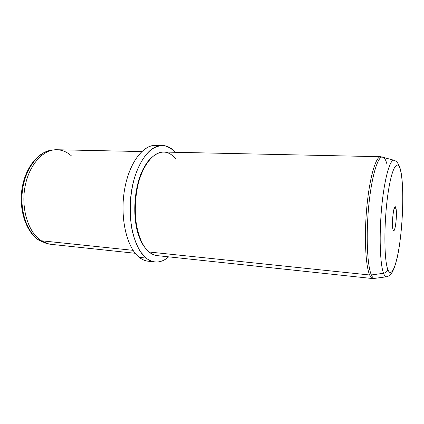 <?xml version="1.0" encoding="UTF-8"?>
<svg xmlns="http://www.w3.org/2000/svg" width="424" height="424" viewBox="0 0 424 424"><rect width="100%" height="100%" fill="white"/><g stroke="black" fill="none" stroke-linecap="round" stroke-linejoin="round"><path stroke-width="0.64" d="M38.711 240.101L46.894 243.556L38.711 240.101C26.044 231.859 18.783 210.034 21.969 188.934C25.159 167.872 38.043 151.49 52.279 150.027M71.592 156.032C66.621 151.516 61.067 149.439 54.924 149.794C41.488 150.615 28.037 166.881 24.693 188.606C21.264 210.304 28.837 232.856 41.229 240.758L39.236 240.334C26.876 232.469 19.319 210.071 22.732 188.526C26.06 166.955 39.464 150.801 52.873 149.974C39.464 150.801 26.06 166.955 22.732 188.526C19.319 210.071 26.876 232.469 39.236 240.334L41.229 240.758L48.903 243.996M135.208 253.282L50.848 244.298C47.52 243.943 44.313 242.767 41.229 240.758L133.051 250.33L41.229 240.758C28.509 232.67 20.946 209.138 24.952 187.032C28.869 164.894 43.216 149.222 56.89 149.736L141.706 151.564M158.899 145.803C145.724 142.119 130.03 159.827 124.81 188.208C119.478 216.521 126.548 247.68 139.257 257.336C143.195 260.405 147.282 261.688 151.527 261.189M154.834 261.952C159.636 262.403 164.247 260.702 168.662 256.849C161.194 263.278 153.679 263.691 146.116 258.089C148.914 260.331 151.819 261.619 154.834 261.952L148.098 261.2C145.045 260.861 142.093 259.573 139.257 257.336L146.116 258.089L140.508 251.819C137.159 246.27 134.456 239.523 132.399 231.578C128.923 214.936 129.723 194.605 134.551 177.624C138.5 165.296 144.133 155.714 150.531 150.054C154.882 147.006 159.233 145.501 163.574 145.543C167.814 146.444 171.736 148.692 175.345 152.29C171.455 147.907 167.098 145.628 162.275 145.464C149.46 144.934 135.457 164.475 131.35 192.167C127.158 219.823 134.169 248.782 146.116 258.089L139.257 257.336C127.136 248.056 119.997 219.256 124.216 191.77C128.34 164.247 142.506 144.828 155.502 145.353L162.275 145.464M147.314 162.615C133.173 179.951 130.353 224.042 142.178 243.037C130.353 224.042 133.173 179.951 147.314 162.615M175.774 158.825C168.169 149.953 159.79 149.847 150.637 158.507C133.194 174.826 129.728 229.13 144.95 247.537L149.047 251.999C138.51 243.498 132.479 217.735 136.237 193.312C139.915 168.858 152.269 151.532 163.659 152.041L380.747 156.716C375.918 156.255 369.691 177.036 366.893 206.329C364.057 235.585 365.499 265.853 369.67 274.991L149.047 251.999L369.67 274.991C370.682 277.275 371.774 278.478 372.956 278.6C371.774 278.478 370.682 277.275 369.67 274.991L371.366 274.959C367.226 265.779 365.859 235.161 368.748 205.81C371.604 176.411 377.842 155.958 382.586 156.981C377.842 155.958 371.604 176.411 368.748 205.81C365.859 235.161 367.226 265.779 371.366 274.959L383.545 273.273C380.026 264.412 379.04 235.172 381.701 207.145C384.335 179.082 389.836 159.408 393.954 160.246L394.537 160.436L393.954 160.246C389.836 159.408 384.335 179.082 381.701 207.145C379.04 235.172 380.026 264.412 383.545 273.273C385.914 272.802 387.319 271.482 387.759 269.314C387.319 271.482 385.914 272.802 383.545 273.273L371.366 274.959C372.42 277.386 373.571 278.589 374.811 278.573C373.571 278.589 372.42 277.386 371.366 274.959L369.67 274.991C365.499 265.853 364.057 235.585 366.893 206.329C369.691 177.036 375.918 156.255 380.747 156.716L393.954 160.246C395.65 160.897 396.753 161.655 397.262 162.509L398.21 163.881C399.17 165.387 400.028 167.75 400.786 170.973L400.76 171.386C397.898 157.659 391.75 166.637 387.833 194.754C383.858 222.754 383.99 259.567 387.759 269.314C391.463 279.517 397.14 264.12 400.208 239.592C403.33 215.143 403.685 184.753 400.76 171.386L400.442 169.483L400.786 170.973C404.65 188.834 402.588 234.414 396.986 258.688L394.479 267.486L392.301 272.155L390.287 274.752C389.651 275.584 388.389 276.262 386.508 276.782C385.427 276.777 384.441 275.605 383.545 273.273C384.441 275.605 385.427 276.777 386.508 276.782L372.956 278.6L157.039 255.608C154.267 255.312 151.607 254.109 149.047 251.999M387.096 164.671C385.872 159.885 384.372 157.32 382.586 156.981M400.76 171.386C403.685 184.753 403.33 215.143 400.208 239.592C397.14 264.12 391.463 279.517 387.759 269.314C383.99 259.567 383.858 222.754 387.833 194.754C391.75 166.637 397.898 157.659 400.76 171.386M395.889 208.062C394.256 200.817 391.14 223.92 393.022 229.66C394.739 236.115 397.638 213.924 395.889 208.062C397.357 212.875 395.486 231.663 393.62 230.645L393.022 229.66C391.516 225.335 393.281 206.493 395.136 206.917L395.889 208.062L394.055 208.831L395.889 208.062M38.844 240.185L46.311 243.424M46.894 243.556L48.384 243.88M52.873 149.974L54.394 149.842"/></g></svg>
